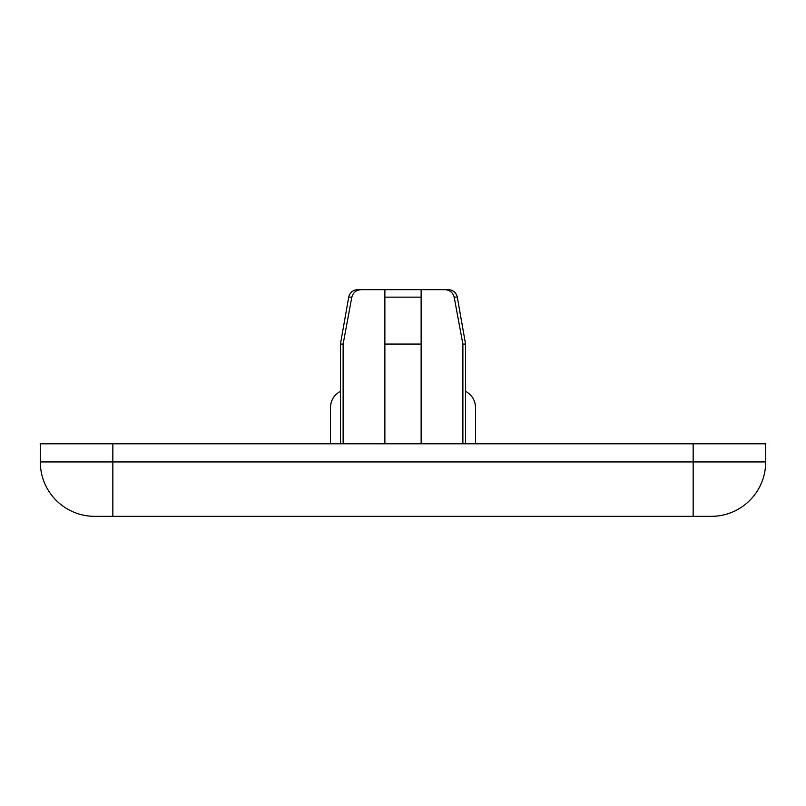 <?xml version="1.0" encoding="UTF-8"?>
<svg xmlns="http://www.w3.org/2000/svg" width="806" height="806" viewBox="0 0 806 806"><rect width="100%" height="100%" fill="white"/><g stroke="black" fill="none" stroke-linecap="round" stroke-linejoin="round"><path stroke-width="1.21" d="M343.124 443.804L343.124 344.061L340.434 344.061L340.434 443.804M465.566 443.804L465.566 344.061L462.876 344.061L462.876 443.804M384.865 443.804L384.865 289.656L361.42 289.656C356.413 289.878 353.209 292.377 351.829 297.152L348.706 297.152C349.875 292.497 352.857 289.999 357.632 289.656L361.42 289.656L357.632 289.656C352.857 289.999 349.875 292.497 348.706 297.152L340.434 344.061M361.42 289.656L444.58 289.656C449.597 289.888 452.801 292.377 454.171 297.152L457.294 297.152C456.125 292.497 453.143 289.999 448.368 289.656L421.135 289.656L421.135 297.152L384.865 297.152L384.865 344.061L421.135 344.061L421.135 297.152L421.135 443.804M343.124 344.061L351.829 297.152M454.171 297.152L462.876 344.061M475.54 443.804L475.54 407.534C475.248 400.27 471.923 394.869 465.566 391.343M340.434 391.343C334.077 394.869 330.752 400.27 330.46 407.534L330.46 443.804M693.16 443.804L693.16 516.344L711.295 516.344A54.405 54.405 0 0 0 765.7 461.939L765.7 443.804L40.3 443.804L40.3 461.939A54.405 54.405 0 0 0 94.705 516.344L112.84 516.344L112.84 461.939L40.3 461.939M693.16 516.344L112.84 516.344M765.7 461.939L112.84 461.939L112.84 443.804M465.566 344.061L457.294 297.152C456.125 292.497 453.143 289.999 448.368 289.656"/></g></svg>
